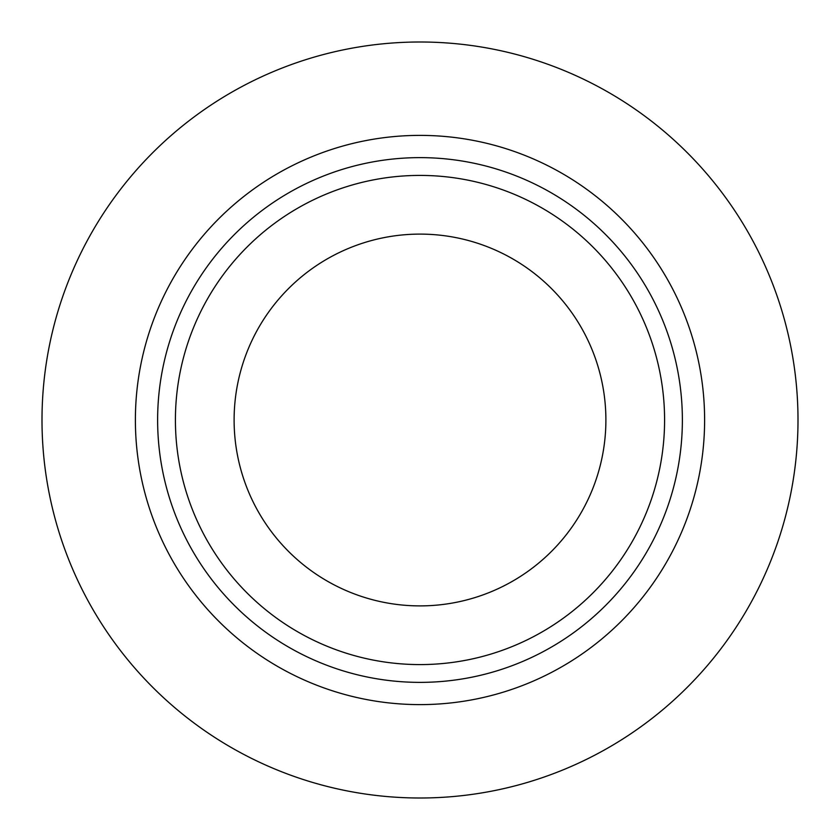 <?xml version="1.0" encoding="UTF-8"?>
<svg xmlns="http://www.w3.org/2000/svg" width="840" height="840" viewBox="0 0 840 840"><rect width="100%" height="100%" fill="white"/><g stroke="black" fill="none" stroke-linecap="round" stroke-linejoin="round"><path stroke-width="1.26" d="M42 420A378 378 0 0 1 420 42A378 378 0 0 1 798 420A378 378 0 0 1 420 798A378 378 0 0 1 42 420M135.387 420A284.613 284.613 0 0 1 420 135.387A284.613 284.613 0 0 1 704.613 420A284.613 284.613 0 0 1 420 704.613A284.613 284.613 0 0 1 135.387 420M157.626 420A262.374 262.374 0 0 1 420 157.626A262.374 262.374 0 0 1 682.374 420A262.374 262.374 0 0 1 420 682.374A262.374 262.374 0 0 1 157.626 420M175.413 420A244.587 244.587 0 0 1 420 175.413A244.587 244.587 0 0 1 664.587 420A244.587 244.587 0 0 1 420 664.587A244.587 244.587 0 0 1 175.413 420M234.108 420A185.892 185.892 0 0 1 420 234.108A185.892 185.892 0 0 1 605.892 420A185.892 185.892 0 0 1 420 605.892A185.892 185.892 0 0 1 234.108 420A185.892 185.892 0 0 1 420 234.108A185.892 185.892 0 0 1 605.892 420"/></g></svg>
